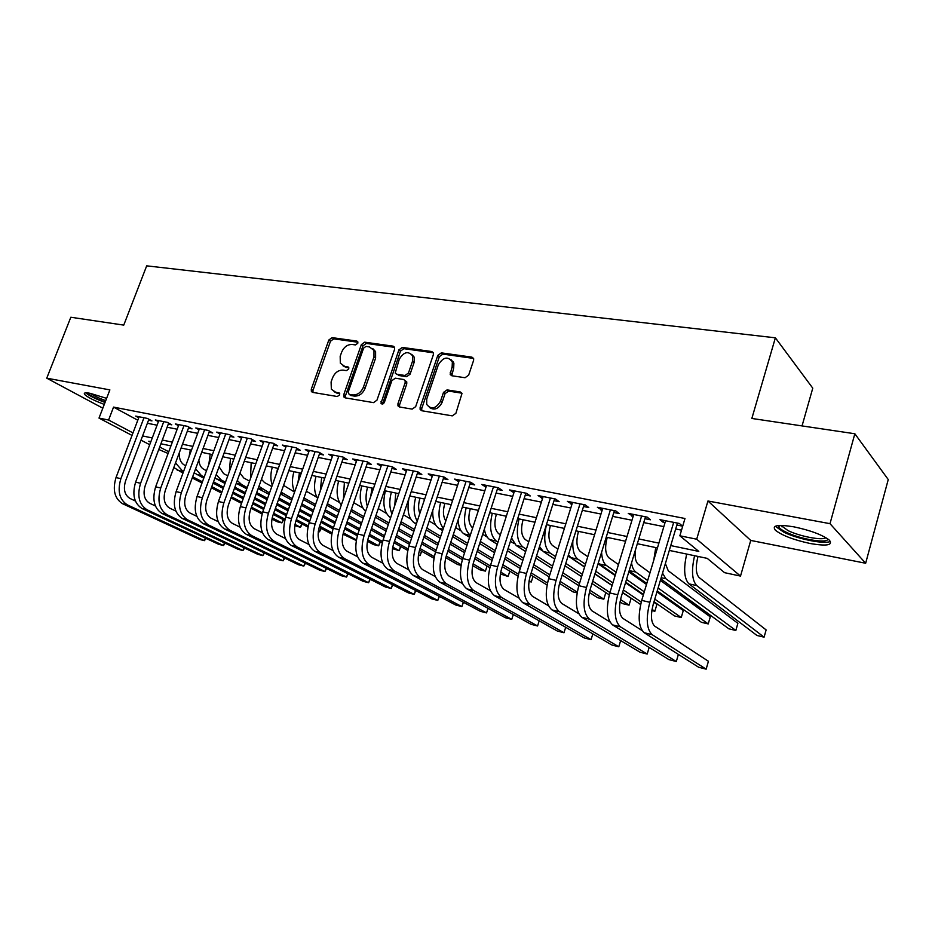 <?xml version="1.0" encoding="UTF-8"?>
<svg xmlns="http://www.w3.org/2000/svg" width="935" height="935" viewBox="0 0 935 935"><rect width="100%" height="100%" fill="white"/><g stroke="black" fill="none" stroke-linecap="round" stroke-linejoin="round"><path stroke-width="1.4" d="M357.801 343.238L356.831 341.076L332.089 337.628L328.816 340.024L311.273 389.229L311.378 391.543L312.594 392.373L337.29 396.522L339.627 394.85L339.58 393.261L335.443 392.081L331.352 389.194L331.095 381.959L332.568 377.81C334.905 372.527 338.447 369.968 343.18 370.131L346.417 370.634L348.755 368.951L348.72 367.443L344.548 366.263L340.328 363.201L340.176 356.305L341.637 352.191C343.963 346.932 347.504 344.36 352.238 344.477L355.475 344.933L357.801 343.238M794.002 526.861C777.651 524.231 771.48 525.376 775.466 530.309C782.279 535.568 793.862 539.962 810.236 543.515C826.856 546.332 833.225 545.21 829.31 540.138C822.344 534.82 810.575 530.39 794.002 526.861M106.613 398.345L90.076 393.296C85.155 392.431 83.39 392.852 84.769 394.582C87.726 397.352 94.225 400.624 104.288 404.399M465.034 377.728L468.645 375.18L473.589 360.419L473.683 358.724L471.93 357.135L441.332 352.869L437.802 355.382L420.131 407.38L420.119 409.436L421.685 410.722L452.259 415.865L455.883 413.34L461.983 393.483L460.265 391.964L447.07 389.895L443.494 392.408L440.514 401.255C435.827 408.852 431.21 409.904 426.687 404.399L426.746 399.023L438.375 364.732C443.307 356.971 447.958 356.036 452.353 361.915L452.154 366.73L450.156 374.292L451.839 375.753L465.034 377.728M854.847 433.758L888.25 479.55L865.658 563.256L829.999 523.67L854.847 433.758L751.845 418.459L775.372 337.815L146.69 265.844L123.759 325.111L70.826 317.245L46.75 378.172L109.874 389.895L99.005 418.085L108.589 420.025L113.556 407.111L684.981 518.504L679.85 535.79L696.692 539.203L740.508 576.089L724.578 572.676L707.234 558.37L669.308 550.423M829.999 523.67L707.947 500.996L696.692 539.203M394.593 349.293L394.617 347.329L393.121 346.149L364.697 342.175L361.354 344.606L343.764 394.652L343.835 396.908L345.144 397.842L373.533 402.623L376.957 400.18L394.593 349.293M402.319 347.423L431.795 351.537L433.408 352.904L433.349 354.751L415.678 406.643L412.16 409.121L399.455 406.982L397.959 405.802L397.948 403.686L405.135 382.731L405.147 380.709L403.628 379.481L395.318 378.196L391.87 380.662L384.39 402.33C383.28 404.2 382.134 404.516 380.977 403.277L398.883 349.889L402.319 347.423L403.908 348.673L433.349 352.787L431.795 351.537M46.75 378.172L102.827 408.186M450.448 374.9L451.056 373.112M148.525 420.224L151.949 420.902L147.414 418.424L135.704 416.11L138.731 417.758M168.277 424.139L171.783 424.841L167.272 422.339L155.303 419.979L158.389 421.673M188.461 428.148L192.037 428.861L187.561 426.348L175.324 423.941L178.48 425.694M209.089 432.239L212.736 432.963L208.295 430.451L195.801 427.973L199.015 429.784M230.162 436.423L233.902 437.159L229.496 434.635L216.721 432.11L220.006 433.98M251.725 440.701L255.547 441.46L251.176 438.912L238.109 436.329L241.464 438.27M273.768 445.072L277.672 445.843L273.347 443.295L259.988 440.654L263.413 442.664M296.325 449.548L300.322 450.331L296.044 447.772L282.358 445.072L285.876 447.152M319.396 454.118L323.487 454.936L319.256 452.365L305.266 449.595L308.842 451.757M343.016 458.804L347.201 459.634L343.028 457.051L328.699 454.223L332.357 456.467M367.198 463.596L371.487 464.45L367.361 461.867L352.694 458.968L356.434 461.294M391.952 468.517L396.346 469.382L392.291 466.787L377.261 463.818L381.094 466.238M417.326 473.542L421.825 474.442L417.828 471.824L402.436 468.786L406.351 471.31M443.319 478.697L447.935 479.62L444.008 477.002L428.23 473.881L432.192 476.499L432.765 474.781L408.957 546.005L415.526 547.548L439.38 476.079M469.954 483.979L474.688 484.926L470.843 482.296L454.655 479.106L458.781 481.77M497.268 489.402L502.13 490.361L498.355 487.731L481.759 484.459L486.001 487.17M525.295 494.966L530.262 495.947L526.58 493.306L509.563 489.94L513.923 492.71M554.034 500.657L559.142 501.674L555.542 499.021L538.081 495.573L542.569 498.39M583.533 506.513L588.769 507.553L585.275 504.9L567.346 501.359L571.975 504.222M613.816 512.52L619.204 513.584L615.803 510.931L597.395 507.296L602.152 510.206M644.916 518.691L650.444 519.79L647.16 517.125L628.25 513.385L633.159 516.354M113.556 407.111L137.796 420.224M147.379 423.263L157.068 425.203M167.131 427.213L177.171 429.223M187.304 431.245L197.706 433.337M207.932 435.383L218.708 437.533M229.005 439.602L240.178 441.834M250.557 443.915L262.127 446.229M272.599 448.321L284.591 450.717M295.144 452.832L307.58 455.322M318.227 457.449L331.107 460.032M341.836 462.182L355.207 464.847M366.017 467.021L379.879 469.791M390.783 471.976L405.147 474.851M416.145 477.049L431.047 480.029M442.138 482.25L457.589 485.347M468.774 487.579L484.821 490.793M496.088 493.049L512.731 496.38M524.103 498.659L541.377 502.118M552.842 504.409L570.782 507.997M582.341 510.311L600.971 514.04M612.635 516.377L631.978 520.246M643.736 522.595L663.827 526.615M675.689 528.988L681.521 530.157M676.87 525.026L682.55 526.16L679.394 523.483L659.946 519.65L663.184 522.314L665.007 522.677M802.043 425.916L812.772 388.165L775.372 337.815M453.159 362.57L453.37 361.927M707.947 500.996L750.735 540.43L865.658 563.256M750.735 540.43L740.508 576.089M168.101 453.487L158.775 449.478M670.746 545.584L698.784 551.405L679.85 535.79M142.588 435.944L152.265 437.954M162.316 440.046L172.344 442.126M182.477 444.23L192.867 446.392M203.082 448.508L213.858 450.74M224.143 452.879L235.304 455.193M245.683 457.355L257.254 459.751M267.714 461.925L279.705 464.414M290.259 466.6L302.683 469.183M313.318 471.392L326.198 474.068M336.927 476.289L350.286 479.059M361.085 481.303L374.947 484.178M385.839 486.445L400.203 489.426M411.201 491.705L426.103 494.802M437.183 497.104L452.645 500.307M463.818 502.633L479.865 505.964M491.132 508.301L507.775 511.761M519.147 514.121L536.421 517.698M547.887 520.082L565.827 523.81M577.386 526.206L596.016 530.075M607.68 532.494L627.023 536.515M638.78 538.946L658.883 543.118M108.589 420.025L132.98 432.893M149.717 444.721L140.998 440.14M132.022 435.418L99.005 418.085M150.862 441.671L148.77 441.226L150.652 442.232M159.698 447L168.744 451.769M657.445 547.933L637.343 543.714M625.573 541.248L606.231 537.193M594.567 534.738L575.948 530.835M564.378 528.415L546.437 524.652M534.984 522.244L517.698 518.621M506.338 516.237L489.683 512.742M478.416 510.381L462.381 507.015M451.208 504.666L435.745 501.429M424.665 499.103L409.764 495.982M398.766 493.668L384.402 490.665M373.509 488.374L359.659 485.464M348.849 483.196L335.49 480.403M324.772 478.147L311.893 475.447M301.257 473.215L288.833 470.609M278.279 468.4L266.3 465.887M255.839 463.69L244.269 461.259M233.89 459.085L222.729 456.748M212.444 454.585L201.668 452.33M191.465 450.191L181.074 448.005M170.941 445.878L160.913 443.774M343.858 396.954L344.501 395.143M458.559 481.724L459.132 479.982M485.581 487.088L486.153 485.323M513.292 492.581L513.876 490.793M541.727 498.215L542.3 496.415M570.899 504.012L571.472 502.177M600.843 509.949L601.427 508.091M631.592 516.05L632.177 514.157M663.184 522.314L663.756 520.398M342.981 365.795L346.207 367.443L344.548 366.263M348.86 367.852L346.207 367.443M334.04 391.671L337.126 393.226L335.443 392.081M339.721 393.658L337.126 393.226M357.918 342.233L333.748 338.844L330.487 341.24L312.98 390.374L312.968 392.431M394.628 347.364L366.333 343.414L362.99 345.833L345.447 395.797L345.447 397.901M365.959 346.417L363.61 348.112L348.171 392.116L349.141 394.36L352.6 394.932C357.427 395.154 361.027 392.571 363.411 387.183L373.977 356.913L373.977 350.391L369.418 346.908L365.959 346.417M349.912 394.886L349.141 394.36M372.878 348.697L375.601 351.607L375.601 358.128L365.059 388.352C362.686 393.728 359.087 396.311 354.26 396.078L350.812 395.505M405.229 380.685L406.76 381.901L406.748 383.923L399.572 404.843L399.607 407.005M403.908 348.673L400.484 351.128L382.497 404.037M412.557 361.12L412.651 355.954C408.303 350.718 403.85 351.794 399.28 359.192L395.201 373.042L396.697 374.222L404.995 375.484L408.466 373.018L412.557 361.12L414.147 362.348L414.24 357.193L411.704 354.318M414.147 362.348L410.068 374.222L406.608 376.7L398.298 375.426M451.254 359.846L453.896 363.166L453.697 367.969L451.792 375.741M429.445 407.473C434.389 410.64 438.608 408.957 442.08 402.436L440.514 401.255M461.867 393.179L448.636 391.099L445.06 393.612L442.08 402.436M473.577 358.421L442.886 354.12L439.368 356.632L421.732 408.548L421.778 410.734M179.403 452.505C178.947 458.547 180.595 462.731 184.335 465.046L185.691 465.747M283.609 519.837L281.867 522.875L272.167 517.861M283.048 519.533L281.867 522.875L277.263 521.788L271.921 519.03M262.092 513.958L251.071 508.278M241.534 503.357L230.98 497.923M221.537 493.049L211.368 487.813M202.007 482.986L192.224 477.949M182.944 473.168L173.816 467.5M262.431 512.836L251.48 507.167M241.931 502.235L231.401 496.789M221.946 491.915L211.789 486.667M202.439 481.829L192.657 476.768M183.389 471.988L175.523 462.93M122.625 503.743L127.464 504.935L204.403 540.652L199.693 539.448L122.625 503.743C114.584 498.624 112.387 489.893 116.022 477.551L139.105 416.776M127.464 504.935C119.435 499.816 117.237 491.062 120.884 478.685L143.978 417.746M148.899 419.242L125.559 480.952C123.139 489.169 124.589 494.989 129.918 498.425L135.376 500.996M206.121 538.443L204.403 540.652L205.338 538.081M105.176 402.073C95.3 398.357 89.503 395.306 87.773 392.945M90.613 393.401C93.617 395.645 98.654 398.076 105.713 400.683M85.81 392.852C88.942 395.634 95.347 398.836 105.036 402.459M827.755 538.899C828.55 543.925 800.629 539.355 786.347 532.284C781.742 530.075 779.159 528.17 778.598 526.545L778.715 525.493M780.924 525.4L788.041 530.612C799.892 536.456 822.8 540.804 825.874 537.683M775.267 526.241L783.927 532.249C798.128 539.215 825.36 544.614 830.374 541.318M198.816 460.078C199.248 464.555 200.896 467.617 203.772 469.288L206.506 470.737M302.227 524.103L300.486 527.293L294.946 524.395M301.713 523.822L300.486 527.293L294.747 525.634M284.731 520.409L273.242 514.437M263.635 509.423L252.707 503.743M243.182 498.776L232.663 493.306M223.231 488.397L213.086 483.115M203.748 478.252L194.129 472.783M285.046 519.229L273.663 513.28M264.044 508.266L253.128 502.562M243.603 497.595L233.095 492.114M223.664 487.193L213.531 481.899M204.204 477.025L201.446 475.599L195.602 468.797M189.057 456.666L190.378 449.957M219.059 466.787L223.605 473.624L227.789 475.857M321.208 528.45L319.466 531.793L318.309 531.173M307.931 527.106L295.927 520.783M286.239 515.688L274.925 509.739M265.318 504.69L254.425 498.951M244.923 493.949L234.428 488.432M225.019 483.477L214.945 478.042M318.274 531.501L319.466 531.793L320.728 528.193M308.223 525.856L296.348 519.591M286.659 514.484L275.357 508.523M265.762 503.462L254.869 497.712M245.367 492.71L234.884 487.17M225.475 482.215L221.279 479.994L216.184 474.653M208.832 464.403L210.211 454.118M239.956 473.168L243.86 478.042L249.552 481.116M331.726 534.037L319.151 527.352M309.368 522.151L297.646 515.91M287.968 510.767L276.69 504.771M267.106 499.676L256.237 493.902M246.758 488.853L236.286 483.29M331.983 532.728L319.56 526.113M309.801 520.9L298.09 514.659M288.424 509.505L277.146 503.486M267.574 498.378L256.704 492.593M247.237 487.532L241.534 484.494L237.303 480.496M229.344 471.579L230.477 458.372M261.461 479.351L264.547 482.565L271.805 486.527M356.235 540.5L342.97 534.165M333.047 528.836L320.892 522.291M311.156 517.055L299.457 510.767M289.815 505.578L278.548 499.524M269 494.381L258.154 488.549M356.34 539.857L343.344 532.845M333.491 527.539L321.348 520.982M311.612 515.734L299.925 509.435M290.282 504.234L279.039 498.156M269.49 493.014L258.948 486.34M250.498 478.486L251.176 462.708M142.12 508.558L147.052 509.774L223.488 545.537L218.673 544.31L142.12 508.558C134.126 503.416 131.964 494.615 135.622 482.133L158.775 420.668M147.052 509.774C139.081 504.631 136.919 495.807 140.589 483.29L163.765 421.65M168.662 423.123L145.241 485.569C142.798 493.867 144.235 499.746 149.518 503.194L155.397 505.975M225.183 543.212L223.488 545.537L224.447 542.873M162.035 513.479L167.084 514.729L242.948 550.528L238.051 549.277L162.035 513.479C154.1 508.324 151.973 499.43 155.642 486.819L178.877 424.642M167.084 514.729C159.16 509.563 157.045 500.657 160.727 488L183.973 425.647M188.858 427.085L165.343 490.279C162.9 498.671 164.303 504.596 169.551 508.067L175.862 511.083M244.631 548.074L242.948 550.528L243.941 547.746M182.383 518.516L187.549 519.79L262.817 555.612L257.815 554.338L182.383 518.516C174.506 513.338 172.426 504.362 176.119 491.6L199.424 428.697M187.549 519.79C179.684 514.612 177.603 505.613 181.308 492.815L204.636 429.726M209.498 431.128L185.901 495.094C183.435 503.579 184.814 509.575 190.027 513.046L196.782 516.307M264.488 553.029L262.817 555.612L263.845 552.725M203.187 523.658L208.47 524.967L283.095 560.813L277.987 559.504L203.187 523.658C195.38 518.457 193.335 509.4 197.051 496.485L220.426 432.847M208.47 524.967C200.674 519.755 198.641 510.685 202.357 497.736L225.756 433.898M230.594 435.266L206.915 500.015C204.438 508.605 205.782 514.647 210.948 518.142L218.182 521.66M284.754 558.09L283.095 560.813L284.158 557.798M283.585 485.37L294.572 492.102M380.335 541.926L378.64 545.806L367.724 539.846M380.019 541.751L378.64 545.806L373.579 544.614L367.408 541.248M357.31 535.755L344.688 528.883M334.87 523.542L322.75 516.95M313.038 511.655L301.374 505.309M291.755 500.073L280.523 493.96M357.743 534.399L345.155 527.527M335.349 522.174L323.241 515.559M313.529 510.265L301.876 503.895M292.258 498.647L281.166 492.172M276.561 473.227L277.695 468.271M272.26 485.265C270.379 479.737 270.402 473.706 272.33 467.149M224.47 528.918L229.858 530.25L303.805 566.107L298.581 564.775L224.47 528.918C216.721 523.705 214.723 514.554 218.463 501.487L241.896 437.077M229.858 530.25C222.133 525.026 220.146 515.863 223.886 502.761L247.343 438.153M252.158 439.485L228.397 505.052C225.919 513.747 227.228 519.848 232.347 523.355L240.073 527.153M305.453 563.244L303.805 566.107L304.904 562.975M306.329 491.237L316.918 497.303M400.823 546.578L399.151 550.668L392.747 547.127M400.577 546.437L399.151 550.668L392.49 548.623M382.205 542.954L369.044 535.708M359.157 530.25L346.604 523.331M336.81 517.943L324.737 511.281M315.048 505.94L303.408 499.524M382.602 541.517L369.524 534.294M359.648 528.824L347.095 521.894M337.325 516.482L325.24 509.809M315.562 504.456L303.968 497.958M297.926 482.647L299.434 472.829M294.63 491.939C291.989 486.083 291.755 479.328 293.952 471.684M246.221 534.306L251.737 535.661L324.948 571.53L319.618 570.163L246.221 534.306C238.554 529.058 236.602 519.837 240.353 506.606L263.869 441.425M251.737 535.661C244.093 530.425 242.142 521.169 245.917 507.904L269.432 442.524M274.224 443.809L250.381 510.206C247.88 518.995 249.166 525.154 254.238 528.672L262.466 532.775M326.584 568.492L324.948 571.53L326.081 568.246M329.728 496.929L339.557 502.527M421.732 551.311L420.072 555.635L418.448 554.724M407.73 550.434L393.986 542.756M384.028 537.193L371.02 529.935M361.155 524.418L348.638 517.429M338.879 511.983L326.829 505.251M418.377 555.226L420.072 555.635L421.545 551.206M408.092 548.915L394.488 541.295M384.53 535.708L371.534 528.427M361.681 522.91L349.164 515.898M339.417 510.428L327.379 503.684M320.308 490.91L321.652 477.493M317.631 498.542C314.137 492.535 313.611 485.136 316.053 476.324M268.485 539.799L274.119 541.201L346.546 577.059L341.1 575.668L268.485 539.799C260.888 534.551 258.983 525.225 262.77 511.842L286.332 445.855M274.119 541.201C266.557 535.942 264.663 526.592 268.45 513.175L292.036 446.988M296.792 448.227L272.88 515.477C270.367 524.371 271.618 530.589 276.631 534.13L285.397 538.537M348.159 573.856L346.546 577.059L347.715 573.634M348.825 483.196L348.475 484.26M353.722 502.691L362.722 507.88M433.933 558.23L419.534 550.072M409.495 544.38L396.019 536.748M386.085 531.127L373.112 523.775M363.283 518.212L350.8 511.141M434.261 556.629L420.049 548.541M410.021 542.849L396.545 535.182M386.623 529.549L373.661 522.174M363.832 516.599L351.373 509.505M343.461 498.752L344.372 482.261M341.275 505.052C336.845 499.138 335.969 491.144 338.645 481.058M291.252 545.432L297.026 546.87L368.612 582.715L363.049 581.289L291.252 545.432C283.749 540.161 281.902 530.753 285.701 517.207L309.321 450.401M297.026 546.87C289.546 541.587 287.711 532.155 291.521 518.563L315.153 451.547M319.887 452.739L295.904 520.865C293.368 529.876 294.583 536.152 299.539 539.705L308.866 544.45M370.213 579.314L368.612 582.715L369.828 579.127M372.025 488.058L370.646 496.73M378.289 508.617L386.435 513.397M461.013 565.336L457.706 564.553L445.75 557.681M435.593 551.849L421.627 543.808M411.622 538.057L398.181 530.344M388.282 524.652L375.356 517.219M461.13 564.658L446.229 556.068C443.622 565.815 444.569 572.477 449.08 576.089L462.381 583.475M436.131 550.236L422.164 542.183M412.171 536.409L398.742 528.672M388.855 522.957L375.928 515.512M367.35 506.361C365.527 500.576 365.608 494.171 367.619 487.135M365.597 511.457C360.139 505.905 358.853 497.397 361.763 485.908M395.75 493.037L394.769 505.484M403.441 514.729L410.722 519.065M487.1 566.072L485.417 571.121L473.098 563.899M487.053 566.037L485.417 571.121L479.819 569.789L472.678 565.628M462.346 559.597L447.853 551.136M437.779 545.245L423.847 537.122M413.878 531.302L400.496 523.483M390.62 517.721L390.304 517.534C383.958 512.52 382.322 503.638 385.407 490.863M462.883 557.914L448.414 549.429M438.351 543.527L424.432 535.369M414.474 529.537L401.092 521.695M391.952 513.818C389.276 507.705 389.1 500.47 391.403 492.126M420.025 498.133L419.979 498.297C418.202 504.023 418.155 509.084 419.85 513.467M429.212 521.029L435.605 524.897M500.354 573.938L508.102 576.498L509.809 571.168L508.102 576.498L500.704 572.091M489.823 567.685L474.746 558.733M464.59 552.702L450.156 544.147M440.116 538.174L426.243 529.946M416.309 524.044L414.322 522.875C408.537 518.434 406.76 510.241 408.981 498.285M490.326 565.897L475.319 556.956M465.174 550.902L450.763 542.312M440.724 536.328L426.863 528.076M417.279 521.134C413.667 514.975 413.153 507.004 415.736 497.233M444.885 503.346L444.826 503.509C442.711 510.779 443.038 516.587 445.82 520.959M455.625 527.55L461.107 530.928M518.037 576.135L502.305 566.633M492.079 560.451L477.119 551.416M467.009 545.304L452.633 536.62M442.629 530.577L438.901 528.333C434.53 525.295 432.484 519.311 432.753 510.393M528.976 581.441L531.279 581.991L529.105 580.67M518.504 574.242L502.901 564.763M492.687 558.569L477.738 549.5M467.64 543.375L453.276 534.656M443.389 528.298C438.702 522.42 437.79 513.806 440.654 502.457M531.279 581.991L533.043 576.381M470.328 508.687L470.27 508.85C467.851 517.85 468.645 524.231 472.666 527.971M482.694 534.282L487.287 537.169M547.045 584.994L530.554 574.85M520.257 568.503L504.76 558.966M494.568 552.702L479.678 543.539M469.615 537.333L464.052 533.92C460.558 531.571 458.571 526.966 458.08 520.082M547.454 582.972L531.173 572.898M520.889 566.54L505.403 556.956M495.234 550.668L480.356 541.47M470.293 535.241C464.414 530.087 463.035 520.935 466.168 507.81M496.38 514.145L496.333 514.32C493.867 523.577 494.673 530.051 498.717 533.721L500.354 534.773M510.44 541.248L514.215 543.667M577.105 592.848L573.015 591.878L559.551 583.417M549.161 576.907L533.102 566.82M522.84 560.381L507.413 550.692M497.28 544.322L489.811 539.635C487.041 537.812 485.23 534.317 484.353 529.163M577.234 592.135L560.17 581.371M549.815 574.838L533.768 564.705M523.53 558.242L508.114 548.518M497.981 542.125L496.345 541.084C490.478 535.989 489.122 526.732 492.301 513.292M523.074 519.743L523.027 519.918C520.561 529.303 521.298 535.837 525.26 539.53L528.754 541.821M538.899 548.483L542.078 550.563M589.927 590.23L603.811 599.183L597.582 597.699L589.354 592.428M578.823 585.672L562.169 574.99M551.849 568.363L535.86 558.101M525.645 551.557L516.19 545.491L511.503 537.941M579.501 583.498L562.858 572.769M552.55 566.119L536.585 555.811M526.393 549.242L522.887 546.987C517.149 541.868 515.875 532.506 519.065 518.902M603.811 599.183L605.822 592.58M550.434 525.482L550.376 525.657C547.898 535.159 548.6 541.762 552.456 545.467L557.879 549.114M568.094 555.986L584.574 567.066M594.905 574.008L612.086 585.555M622.546 592.591L631.102 598.342L629.045 605.167L620.524 599.534M629.045 605.167L622.687 603.648L620.045 601.918M609.293 594.859L591.995 583.51M581.605 576.685L565.032 565.815M554.759 559.072L543.223 551.498L539.518 546.519M609.959 592.556L592.708 581.173M582.33 574.312L565.792 563.396M555.53 556.617L550.084 553.017C544.474 547.898 543.282 538.443 546.508 524.664M578.473 531.361L578.414 531.548C575.937 541.166 576.568 547.84 580.331 551.557L587.776 556.699M598.061 563.782L615.125 575.563M625.527 582.739L643.327 595.011M653.857 602.28L656.908 604.384L654.851 611.28L652.034 609.375M640.627 604.536L622.593 592.416M612.144 585.38L594.964 573.821M584.632 566.879L570.923 557.646L568.433 554.911M651.847 610.567L654.851 611.28M641.246 602.058L623.341 589.938M612.904 582.879L595.759 571.262M585.439 564.284L577.947 559.212C574.102 556.196 572.407 550.037 572.851 540.722M607.224 537.403L607.166 537.578C604.676 547.326 605.249 554.069 608.895 557.798L618.467 564.588M628.799 571.916L646.494 584.457M656.954 591.878L683.286 610.555L681.241 617.532L654.792 599.136M681.241 617.532L674.591 615.955L654.009 601.743M643.49 594.473L625.69 582.178M615.3 575.002L598.271 563.069M644.285 591.82L626.52 579.466M616.142 572.243L606.523 565.558C603.624 563.384 601.976 558.966 601.579 552.304M635.262 550.575C634.655 557.424 635.636 561.97 638.196 564.202L649.989 572.816M660.367 580.401L710.273 616.866L708.227 623.926L658.1 588.021M708.227 623.926L701.425 622.313L657.247 590.908M646.786 583.475L629.115 570.899M647.663 580.542L635.823 572.068C633.708 570.49 632.27 567.452 631.511 562.975M665.393 563.548L668.256 570.771L737.879 623.318L735.833 630.471L665.884 578.742L662.529 573.155M735.833 630.471L728.868 628.823L660.823 578.905M653.764 560.182L655.751 547.571M314.569 551.206L320.483 552.667L391.169 588.489L385.477 587.028L314.569 551.206C307.159 545.911 305.359 536.409 309.181 522.688L332.86 455.041M320.483 552.667C313.096 547.361 311.308 537.835 315.13 524.079L338.832 456.222M343.519 457.355L319.466 526.393C316.93 535.51 318.099 541.856 322.996 545.409L332.907 550.516M392.758 584.889L391.169 588.489L392.419 584.726M338.435 557.096L344.489 558.604L414.217 594.391L408.408 592.895L338.435 557.096C331.119 551.79 329.377 542.195 333.222 528.31L356.948 459.81M344.489 558.604C337.196 553.286 335.478 543.667 339.323 529.736L363.06 461.013M367.712 462.089L343.601 532.05C341.041 541.283 342.187 547.688 347.014 551.253L357.532 556.746M415.794 590.581L414.217 594.391L415.526 590.441M398.976 404.411L398.31 406.351M362.874 563.15L369.08 564.682L437.779 600.422L431.841 598.903L362.874 563.15C355.662 557.821 353.991 548.12 357.848 534.06L381.62 464.683M369.08 564.682C361.892 559.352 360.232 549.628 364.101 535.521L387.885 465.91M392.501 466.916L368.32 537.835C365.749 547.185 366.847 553.66 371.604 557.237L382.766 563.15M439.345 596.39L437.779 600.422L439.146 596.273M387.908 569.333L394.266 570.911L461.878 606.593L455.801 605.038L387.908 569.333C380.814 563.992 379.213 554.198 383.093 539.962L406.9 469.674M394.266 570.911C387.195 565.558 385.606 555.752 389.498 541.458L413.317 470.936M417.887 471.871L393.647 543.773C391.064 553.24 392.116 559.773 396.802 563.373L408.63 569.731M463.433 602.304L461.878 606.593L463.292 602.233M443.891 476.979L419.605 549.862C417.01 559.446 418.015 566.049 422.62 569.649L435.161 576.509M488.082 608.346L486.539 612.904L420.084 577.292C413.141 571.928 411.622 562.017 415.526 547.548M488.012 608.311L486.539 612.904L480.321 611.315L413.562 575.679C406.596 570.327 405.054 560.439 408.957 546.005M439.871 582.189L446.544 583.837L511.761 619.367L505.403 617.743L439.871 582.189C433.022 576.813 431.561 566.82 435.476 552.211L459.354 480.029M446.544 583.837C439.731 578.461 438.281 568.445 442.208 553.777L466.097 481.361M470.527 482.238L446.229 556.091M511.761 619.367L513.303 614.505M466.834 588.851L473.683 590.546L537.578 625.982L531.068 624.311L466.834 588.851C460.125 583.463 458.734 573.377 462.673 558.557L486.574 485.405M473.683 590.546C467.009 585.158 465.642 575.037 469.58 560.17L493.493 486.773M497.852 487.626L473.519 562.496C470.901 572.337 471.801 579.081 476.219 582.704L490.302 590.663M537.578 625.982L539.191 620.828M494.486 595.688L501.511 597.43L564.004 632.75L557.342 631.043L494.486 595.688C487.93 590.301 486.621 580.097 490.583 565.079L514.495 490.922M501.511 597.43C494.989 592.03 493.703 581.804 497.665 566.739L521.59 492.324M525.867 493.166L501.522 569.053C498.893 579.034 499.734 585.836 504.058 589.471L518.983 598.084M564.004 632.75L565.698 627.292M522.864 602.713L530.075 604.489L591.072 639.68L584.246 637.927L522.864 602.713C516.459 597.301 515.243 586.993 519.217 571.776L543.142 496.578M530.075 604.489C523.705 599.078 522.513 588.746 526.499 573.471L550.423 498.016M554.607 498.846L530.262 575.785C527.62 585.906 528.404 592.778 532.611 596.425L548.436 605.751M591.072 639.68L592.837 633.872M551.977 609.912L559.387 611.735L618.795 646.775L611.794 644.986L551.977 609.912C545.748 604.489 544.626 594.076 548.623 578.648L572.547 502.387M559.387 611.735C553.193 606.324 552.094 595.875 556.091 580.39L580.016 503.86M584.106 504.666L559.761 582.704C557.108 592.954 557.833 599.908 561.923 603.554L578.718 613.687M618.795 646.775L620.653 640.58M581.886 617.299L589.482 619.18L647.195 654.056L640.031 652.221L581.886 617.299C575.82 611.876 574.803 601.345 578.812 585.696L602.736 508.348M589.482 619.18C583.475 613.757 582.47 603.192 586.49 587.496L610.403 509.856M614.388 510.65L590.055 589.798C587.39 600.2 588.045 607.224 592.019 610.882L609.889 621.915M647.195 654.056L649.159 647.429M612.589 624.896L620.396 626.824L676.309 661.512L668.957 659.631L612.589 624.896C606.721 619.461 605.798 608.814 609.83 592.954L633.731 514.472M620.396 626.824C614.576 621.401 613.687 610.719 617.719 594.789L641.62 516.026M645.489 516.786L621.179 597.091C618.503 607.645 619.087 614.751 622.932 618.409L642.018 630.517M676.309 661.512L678.389 654.395M698.024 556.442L697.966 556.629C695.441 566.785 695.815 573.739 699.099 577.503L766.127 629.921L764.082 637.167L696.727 585.591C691.97 580.39 691.257 570.432 694.588 555.717M764.082 637.167L756.964 635.473L688.943 583.861C684.128 578.672 683.391 568.737 686.711 554.069M644.133 632.691L652.163 634.678L706.147 669.156L698.62 667.228L644.133 632.691C638.476 627.268 637.67 616.492 641.714 600.399L665.591 520.76M652.163 634.678C646.553 629.243 645.769 618.456 649.825 602.292L673.691 522.361M677.443 523.097L653.168 604.583C650.479 615.288 650.994 622.476 654.699 626.134L708.426 661.279L706.147 669.156M357.801 341.801L356.831 341.076M339.545 393.214L338.669 392.618M348.708 367.42L347.785 366.754M312.98 390.374L311.273 389.229M330.487 341.24L328.816 340.024M333.748 338.844L332.089 337.628M345.447 395.797L343.764 394.652M362.99 345.833L361.354 344.606M366.333 343.414L364.697 342.175M394.593 347.282L393.121 346.149M354.26 396.078L352.6 394.932M365.059 388.352L363.411 387.183M375.601 358.128L373.977 356.913M399.572 404.843L397.948 403.686M406.748 383.923L405.135 382.731M382.59 402.903L380.942 401.758M400.484 351.128L398.883 349.889M406.608 376.7L404.995 375.484M410.068 374.222L408.466 373.018M451.769 373.696L450.226 372.457M453.697 367.969L452.154 366.73M445.06 393.612L443.494 392.408M448.636 391.099L447.07 389.895M461.82 393.167L460.265 391.964M421.732 408.548L420.131 407.38M439.368 356.632L437.802 355.382M442.886 354.12L441.332 352.869M473.449 358.397L471.93 357.135M177.229 470.212L182.033 471.275M116.022 477.551L120.884 478.685M196.56 474.512L201.446 475.599M216.277 478.884L221.279 479.994M236.426 483.36L241.534 484.494M258.282 488.21L262.209 489.087M135.622 482.133L140.589 483.29M155.642 486.819L160.727 488M176.119 491.6L181.308 492.815M197.051 496.485L202.357 497.736M280.792 493.212L283.34 493.785M218.463 501.487L223.886 502.761M303.828 498.332L304.939 498.577M240.353 506.606L245.917 507.904M262.77 511.842L268.45 513.175M285.701 517.207L291.521 518.563M414.322 522.875L416.542 523.366M438.901 528.333L443.073 529.257M464.052 533.92L470.282 535.299M489.811 539.635L496.345 541.084M516.19 545.491L522.887 546.987M543.223 551.498L550.084 553.017M570.923 557.646L577.947 559.212M599.312 563.957L606.523 565.558M629.208 570.595L635.823 572.068M661.185 577.69L665.884 578.742M309.181 522.688L315.13 524.079M333.222 528.31L339.323 529.736M357.848 534.06L364.101 535.521M383.093 539.962L389.498 541.458M413.562 575.679L420.084 577.292M435.476 552.211L442.208 553.777M462.673 558.557L469.58 560.17M490.583 565.079L497.665 566.739M519.217 571.776L526.499 573.471M548.623 578.648L556.091 580.39M578.812 585.696L586.49 587.496M609.83 592.954L617.719 594.789M688.943 583.861L696.727 585.591M641.714 600.399L649.825 602.292M312.641 392.384L311.378 391.543M345.249 397.866L343.835 396.908M375.601 351.607L373.977 350.391M399.584 406.959L397.959 405.802M406.76 381.901L405.147 380.709M382.088 404.06L380.977 403.277M414.24 357.193L412.651 355.954M451.71 375.519L450.156 374.292M453.896 363.166L452.353 361.915M421.72 410.594L420.119 409.436M780.667 525.4L778.598 526.545M782.443 525.435L782.022 526.896"/></g></svg>

